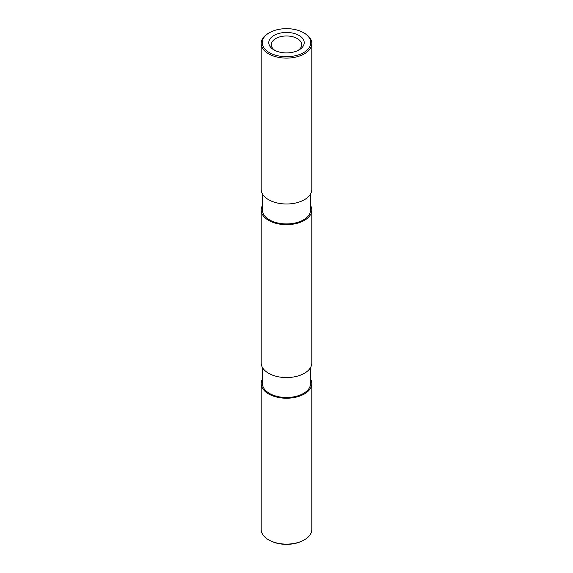 <?xml version="1.0" encoding="UTF-8"?>
<svg xmlns="http://www.w3.org/2000/svg" width="573" height="573" viewBox="0 0 573 573"><rect width="100%" height="100%" fill="white"/><g stroke="black" fill="none" stroke-linecap="round" stroke-linejoin="round"><path stroke-width="0.86" d="M269.324 540.239L269.324 540.239A24.295 14.024 0 0 0 303.676 540.239L304.392 539.83A25.305 14.611 0 0 0 311.805 529.495L311.805 383.616A25.305 14.611 0 0 0 310.545 379.054M262.455 379.054A25.305 14.611 0 0 0 261.195 383.616L261.195 529.495A25.305 14.611 0 0 0 268.608 539.83A25.305 14.611 0 0 0 304.392 539.83M262.455 205.485A25.305 14.611 0 0 0 261.195 210.047A25.305 14.611 0 0 0 268.608 220.376A25.305 14.611 0 0 0 296.184 223.549A25.305 14.611 0 0 0 311.805 210.047A25.305 14.611 0 0 0 310.545 205.485M311.805 210.047L311.805 362.953A25.305 14.611 180 0 1 296.184 376.454A25.305 14.611 180 0 1 268.608 373.288A25.305 14.611 180 0 1 261.195 362.953L261.195 210.047M261.195 383.616A25.305 14.611 0 0 0 268.608 393.945A25.305 14.611 0 0 0 296.184 397.118A25.305 14.611 0 0 0 311.805 383.616M269.324 32.761L268.608 33.17A25.305 14.611 0 0 0 261.195 43.505A25.305 14.611 0 0 0 268.608 53.833A25.305 14.611 0 0 0 296.184 56.999A25.305 14.611 0 0 0 311.805 43.505A25.305 14.611 0 0 0 304.392 33.17L303.676 32.761A24.295 14.024 0 0 0 269.324 32.761A24.295 14.024 0 0 0 269.324 52.594A24.295 14.024 0 0 0 303.676 52.594A24.295 14.024 0 0 0 303.676 32.761M311.805 43.505L311.805 189.384A25.305 14.611 180 0 1 296.184 202.885A25.305 14.611 180 0 1 268.608 199.712A25.305 14.611 180 0 1 261.195 189.384L261.195 43.505M310.545 367.515L310.545 383.616A24.045 13.881 0 0 1 303.497 393.429A24.045 13.881 180 0 1 277.296 396.437A24.045 13.881 180 0 1 262.455 383.616L262.455 367.515M310.545 193.946L310.545 210.047A24.045 13.881 0 0 1 303.497 219.86A24.045 13.881 180 0 1 277.296 222.868A24.045 13.881 180 0 1 262.455 210.047L262.455 193.946M273.973 35.447A17.713 10.228 0 0 0 273.973 49.908A17.713 10.228 0 0 0 299.027 49.908L299.027 49.908A17.713 10.228 0 0 0 299.027 35.447A17.713 10.228 0 0 0 273.973 35.447M274.94 50.424A15.184 8.767 180 0 1 271.316 44.744A15.184 8.767 180 0 1 275.763 38.541A15.184 8.767 180 0 1 297.237 38.541A15.184 8.767 180 0 1 301.685 44.744A15.184 8.767 180 0 1 298.06 50.424M299.027 35.447A17.713 10.228 0 0 0 279.724 33.227A17.713 10.228 0 0 0 268.787 42.674A17.713 10.228 0 0 0 273.973 49.908A17.713 10.228 0 0 0 293.276 52.129A17.713 10.228 0 0 0 304.213 42.674A17.713 10.228 0 0 0 299.027 35.447"/></g></svg>
